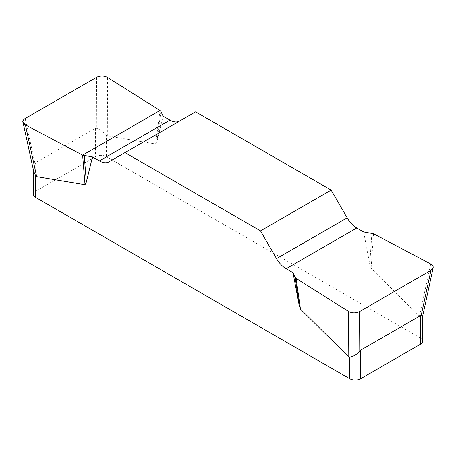 <?xml version="1.0" encoding="UTF-8"?>
<svg xmlns="http://www.w3.org/2000/svg" width="456" height="456" viewBox="0 0 456 456"><rect width="100%" height="100%" fill="white"/><g stroke="black" fill="none" stroke-linecap="round" stroke-linejoin="round"><path stroke-width="0.34" stroke-dasharray="2.28 1.71" d="M363.654 231.956L369.753 264.155L371.098 268.367L419.423 316.093L420.386 316.304L420.386 337.981L106.356 156.676L106.356 134.999C102.999 131.562 99.659 129.304 96.336 128.233L95.492 128.113L35.728 162.615L33.727 167.295L33.721 171.456M160.005 110.483L155.644 143.976L107.32 135.899L106.356 134.999M155.644 143.976L156.989 141.314L163.088 116.16M195.595 111.845L179.584 121.091A19.209 11.092 60 0 1 179.533 121.114M421.116 315.74C423.305 316.162 423.065 316.35 420.386 316.304M420.386 337.981A7.684 4.435 180 0 1 422.638 341.116M95.492 128.113L95.492 156.676L35.728 191.184L35.728 162.615M33.476 194.319A7.684 4.435 180 0 1 35.728 191.184M95.492 156.676A7.684 4.435 180 0 1 106.356 156.676M179.584 121.091L108.956 161.869M160.882 111.406L156.989 141.314M371.891 233.233L369.753 264.155M373.492 233.734L371.098 268.367M107.32 135.899L107.57 77.446M34.998 163.647L25.16 118.52M96.552 77.303L96.336 128.233M430.715 264.013L419.423 316.093M33.476 169.142L33.476 170.362"/><path stroke-width="0.68" d="M363.654 231.956L356.769 227.977A19.209 11.092 60 0 1 347.164 217.837L331.147 190.106L195.595 111.845L124.967 152.623L260.518 230.884L276.535 258.615A19.209 11.092 -120 0 0 286.134 268.755L293.026 272.734L295.231 277.487L296.109 278.411L348.549 311.448C352.152 313.295 355.822 313.34 359.562 311.59L430.954 270.368L433.143 267.797C433.394 266.315 432.584 265.056 430.715 264.013L373.492 233.734L363.654 231.956M179.533 121.114A19.209 11.092 60 0 1 169.98 120.139L163.088 116.16L160.882 111.406L160.005 110.483L107.57 77.446C103.962 75.599 100.291 75.553 96.552 77.303L25.16 118.52C23.455 119.552 22.726 120.772 22.977 122.185L25.399 124.881L82.621 155.154L92.46 156.938L99.351 160.917A19.209 11.092 -120 0 0 108.956 161.869L124.967 152.623M422.638 315.945L422.638 341.116A7.684 4.435 180 0 1 420.386 344.257L360.622 378.759A7.684 4.435 180 0 1 349.758 378.759L349.758 357.082L348.794 356.871L300.47 309.145L299.125 304.933L293.026 272.734M92.46 156.938L86.361 182.092L85.016 184.754L36.691 176.677L35.728 175.777L35.728 197.454A7.684 4.435 180 0 1 33.476 194.319L33.476 170.362M349.758 378.759L35.728 197.454M349.758 357.082C353.115 356.734 356.455 354.757 359.778 351.16L360.622 350.197L420.386 315.689L422.632 316.259M33.721 171.456L35.728 175.777M331.147 190.106L260.518 230.884M84.223 155.661L86.361 182.092M82.621 155.154L85.016 184.754M295.231 277.487L299.125 304.933M296.109 278.411L300.47 309.145M25.445 124.904C22.002 122.812 21.916 120.675 25.2 118.497L96.512 77.326C100.286 75.434 103.985 75.479 107.61 77.469L160.005 110.483L82.621 155.154L25.445 124.904M360.622 350.197L360.622 378.759M420.386 344.257L420.386 315.689M276.535 258.615L347.164 217.837M356.769 227.977L286.134 268.755M99.351 160.917L169.98 120.139M25.399 124.881L36.691 176.677M348.794 356.871L348.549 311.448M421.116 315.74L430.954 270.368M359.562 311.59L359.778 351.16M23.045 122.51L33.738 171.547M433.075 268.122L422.615 316.356"/></g></svg>
